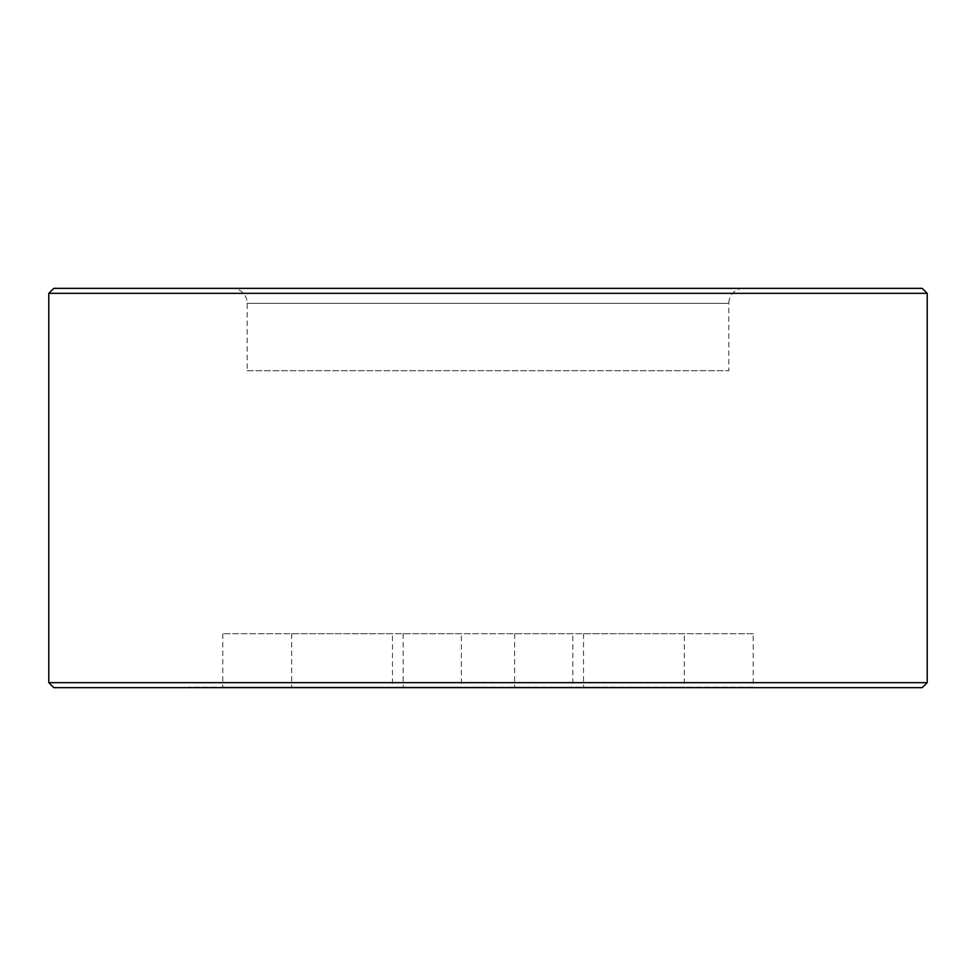 <?xml version="1.0" encoding="UTF-8"?>
<svg xmlns="http://www.w3.org/2000/svg" width="976" height="976" viewBox="0 0 976 976"><rect width="100%" height="100%" fill="white"/><g stroke="black" fill="none" stroke-linecap="round" stroke-linejoin="round"><path stroke-width="0.73" stroke-dasharray="4.88 3.66" d="M753.216 633.729L583.526 633.729L753.216 633.729L753.216 687.141L583.526 687.141L753.216 687.141M583.526 633.729L583.526 687.141M684.322 633.729L514.633 633.729L684.322 633.729L684.322 687.141L514.633 687.141L684.322 687.141M514.633 633.729L514.633 687.141M461.367 633.729L291.678 633.729L461.367 633.729L461.367 687.141L291.678 687.141L461.367 687.141M291.678 633.729L291.678 687.141M392.474 633.729L222.784 633.729L392.474 633.729L392.474 687.141L222.784 687.141L392.474 687.141M222.784 633.729L222.784 687.141M572.851 633.729L403.149 633.729L572.851 633.729L572.851 687.141L403.149 687.141L572.851 687.141M403.149 633.729L403.149 687.141M188.551 687.641L787.449 687.641L188.551 687.141M232.215 288.359L743.785 288.359A14.969 14.969 0 0 0 728.816 303.341L247.184 303.341L728.816 303.341L728.816 370.709L247.184 370.709L247.184 303.341A14.969 14.969 0 0 0 232.215 288.359L743.785 288.359M247.184 370.709L728.816 370.709M922.21 288.359L53.79 288.359M927.2 293.349L48.8 293.349M927.2 682.651L48.8 682.651M922.21 687.641L53.79 687.641"/><path stroke-width="1.46" d="M48.8 682.651L53.79 687.641L922.21 687.641L927.2 682.651L927.2 293.349L48.8 293.349L48.8 682.651L927.2 682.651M48.8 293.349L53.79 288.359L922.21 288.359L927.2 293.349"/></g></svg>

